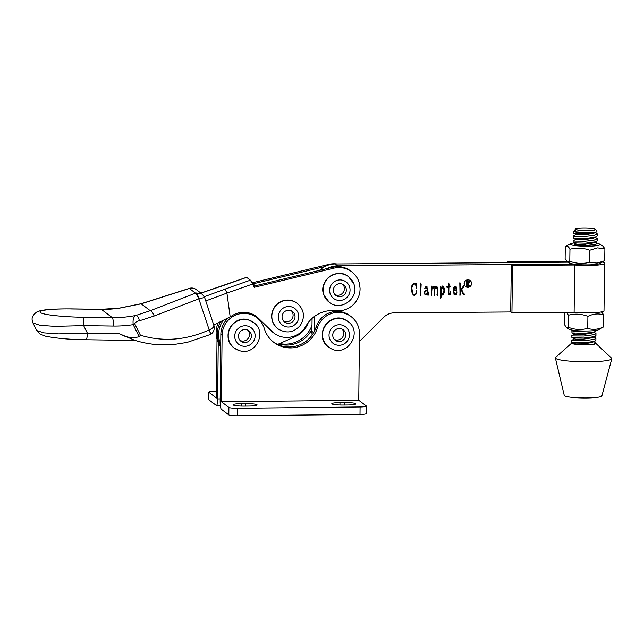 <?xml version="1.0" encoding="UTF-8"?>
<svg xmlns="http://www.w3.org/2000/svg" width="644" height="644" viewBox="0 0 644 644"><rect width="100%" height="100%" fill="white"/><g stroke="black" fill="none" stroke-linecap="round" stroke-linejoin="round"><path stroke-width="0.97" d="M366.356 406.098A7.527 0.942 -179.4 0 1 360.077 406.968L237.564 408.288A7.527 0.942 -179.4 0 1 228.886 407.419L221.399 401.759L358.756 400.278L366.251 405.937A7.527 0.942 -179.4 0 1 366.356 406.098L366.275 413.569A7.527 0.942 -179.4 0 1 359.996 414.438L237.483 415.758A7.527 0.942 -179.4 0 1 228.813 414.889L221.319 409.23A7.527 1.248 -90.6 0 1 220.151 400.81L220.844 334.333A21.84 21.357 -52.9 0 1 228.403 317.919M240.196 312.598A21.84 21.357 -52.9 0 1 255.547 316.679L256.795 317.629A21.84 21.357 -52.9 0 1 264.273 328.464A28.183 27.563 127.1 0 0 273.933 342.447A28.183 27.563 127.1 0 0 317.403 327.893A21.84 21.357 -52.9 0 1 351.093 316.607A21.84 21.357 -52.9 0 1 359.457 333.793L358.756 400.278M273.314 341.964A28.183 27.563 127.1 0 0 316.156 326.943A21.84 21.357 -52.9 0 1 349.845 315.665L351.093 316.607M221.399 401.759L222.091 335.274A21.84 21.357 -52.9 0 1 234.239 315.753A21.84 21.357 -52.9 0 1 256.795 317.629M343.22 405.036A9.789 1.224 -179.4 0 1 331.805 403.708A9.789 1.224 -179.4 0 1 339.976 402.589L344.427 402.54A9.789 1.224 -179.4 0 1 355.842 403.869A9.789 1.224 -179.4 0 1 347.671 404.996L343.22 405.036M244.47 406.106A9.789 1.224 -179.4 0 1 233.056 404.778A9.789 1.224 -179.4 0 1 241.218 403.651L245.678 403.603A9.789 1.224 -179.4 0 1 257.085 404.931A9.789 1.224 -179.4 0 1 248.922 406.058L244.47 406.106M278.723 343.944A28.183 27.563 127.1 0 0 311.929 329.317M220.168 398.894L217.648 398.926L218.244 342.552M216.473 391.278L215.088 391.294A7.527 0.942 0.6 0 0 208.809 392.156A7.527 0.942 0.6 0 0 208.906 392.317L216.4 397.984L217.02 339.211M279.625 343.55A28.183 27.563 127.1 0 0 311.986 325.365M217.648 398.926A7.527 1.248 89.4 0 1 216.481 405.511A7.527 1.248 89.4 0 1 216.32 405.446L208.833 399.787A7.527 0.942 0.6 0 1 208.728 399.626L208.809 392.156M359.408 283.441A21.84 21.357 127.1 0 0 357.839 279.206A21.84 21.357 127.1 0 0 351.704 271.792A21.84 21.357 127.1 0 0 333.954 268.146L254.308 287.28L252.673 284.004L226.921 293.068L230.182 316.872A101.873 99.651 127.1 0 0 232.17 315.657A21.84 21.357 -52.9 0 1 256.449 316.55A21.84 21.357 -52.9 0 1 258.397 318.225L272.114 331.531A21.84 21.357 127.1 0 0 274.062 333.198A21.84 21.357 127.1 0 0 305.924 326.138A30.115 29.463 -52.9 0 1 335.661 310.73A21.84 21.357 127.1 0 0 360.06 288.214L359.408 283.441M253.752 286.178L332.707 267.196A21.84 21.357 -52.9 0 1 350.449 270.842L351.704 271.792M258.397 318.225L270.874 330.589A21.84 21.357 127.1 0 0 272.299 331.853L272.291 331.845A21.84 21.357 -52.9 0 0 272.815 332.256L274.062 333.198M213.736 325.011L230.182 316.872M200.912 293.101L246.563 277.322L250.395 280.18L252.673 284.004M324.632 266.648L252.649 283.948M252.078 282.837L328.955 264.362A21.84 21.357 -52.9 0 1 336.796 263.951M226.921 293.084L205.766 300.941M252.971 284.592L253.865 284.278L254.436 286.008M204.325 296.715L225.094 289.092L226.921 293.068M221.262 286.226L200.968 293.141M189.272 288.399A7.527 7.527 0 0 1 196.195 289.534A7.527 7.366 -52.9 0 0 189.336 288.496L141.181 303.831L150.269 310.706L195.502 293.157L189.28 288.399L141.31 303.678A7.527 0.974 -106.9 0 0 141.181 303.831L119.752 308.114L101.237 309.321A7.527 1.272 90.8 0 1 101.39 309.386L112.314 317.645A112.942 110.478 127.1 0 0 136.029 315.423L150.269 310.706A5.651 2.004 68 0 1 154.166 316.027L139.41 320.817C137.204 321.026 135.643 322.024 134.733 323.803L140.4 335.218C163.101 342.069 186.019 340.298 209.179 329.913L198.843 298.84L154.166 316.027M198.674 298.888A5.651 1.199 69.6 0 0 195.502 293.157L202.224 294.091L204.591 297.399L213.864 325.397C213.993 324.987 215.78 331.66 210.306 334.502L187.098 342.423L174.347 344.435C165.814 345.24 157.402 344.991 149.11 343.687C141.35 342.367 138.339 341.401 134.475 340.209L119.14 333.616C125.588 337.4 132.27 338.446 139.201 336.748L140.4 335.218M36.716 330.533L43.776 332.851L58.499 333.874L87.399 333.165A7.527 1.272 90.8 0 1 86.046 339.75C70.349 339.589 56.897 338.414 45.684 336.224L40.653 334.453L36.724 330.541L32.989 323.006L40.033 325.325L54.756 326.355L83.664 325.639A7.527 1.272 -89.2 0 0 82.674 317.226L112.314 317.645A7.527 1.272 -89.2 0 1 113.304 326.057L83.664 325.639L87.399 333.165L119.14 333.616M139.201 336.748L133.203 324.657C132.656 319.649 133.598 316.574 136.029 315.423A5.651 2.351 75.7 0 1 139.41 320.817M204.567 297.488L198.843 298.84A5.651 1.28 75.3 0 0 196.203 292.948M210.306 334.502A5.651 1.167 -117 0 0 209.236 329.881C212.931 328.215 214.42 326.613 213.703 325.067M202.224 294.091L196.195 289.534M101.237 309.321L71.597 308.903A7.527 1.272 90.8 0 1 71.75 308.967C60.745 308.645 36.797 309.523 40.339 312.573C44.887 315.641 72.112 317.242 82.674 317.226M119.615 308.049L119.752 308.114A112.942 110.478 -52.9 0 1 101.39 309.386L71.75 308.967M210.065 334.622A5.651 1.208 -115 0 0 209.179 329.913M113.304 326.057A120.476 117.844 -52.9 0 0 133.203 324.657A5.651 1.055 -26.4 0 0 134.733 323.803M308.323 322.491A24.094 23.57 -52.9 0 1 295.145 336.691L277.58 344.451M220.723 345.836A24.094 23.57 -52.9 0 1 220.248 322.193A24.094 23.57 -52.9 0 0 220.723 345.836M220.739 344.435A24.094 23.57 -52.9 0 1 222.832 320.929M220.715 346.746A24.094 23.57 -52.9 0 1 218.066 323.191M345.917 287.779A6.577 6.432 127.1 0 0 335.991 285.026A6.577 6.432 127.1 0 0 335.878 295.443A6.577 6.432 127.1 0 0 345.917 287.779M334.977 294.622A6.577 6.432 127.1 0 0 342.769 284.318M342.56 329.35A6.577 6.432 127.1 0 0 333.874 331.459A6.577 6.432 127.1 0 0 335.902 340.692A6.577 6.432 127.1 0 0 344.588 338.575A6.577 6.432 127.1 0 0 342.56 329.35M334.373 339.436A6.577 6.432 127.1 0 0 342.157 329.132M293.769 320.527A6.577 6.432 127.1 0 0 292.513 311.527A6.577 6.432 127.1 0 0 283.32 313.016A6.577 6.432 127.1 0 0 284.576 322.016A6.577 6.432 127.1 0 0 293.769 320.527M283.682 321.195A6.577 6.432 127.1 0 0 291.474 310.891M246.733 329.728A6.577 6.432 127.1 0 0 240.969 341.28A6.577 6.432 127.1 0 0 250.717 338.865A6.577 6.432 127.1 0 0 246.733 329.728M240.075 340.459A6.577 6.432 127.1 0 0 247.859 330.155M601.601 311.865L603.686 314.9C598.461 313.298 593.205 313.789 587.9 316.357C581.443 313.902 574.947 313.523 568.402 315.23L566.567 312.34M598.534 329.728A14.917 1.86 -179.2 0 1 583.955 330.992A14.917 1.86 -179.2 0 1 569.417 329.334L566.366 327.571L568.241 327.273C574.69 329.736 581.194 330.114 587.739 328.408C592.955 330.01 598.22 329.519 603.517 326.943L598.534 329.728M587.9 316.357L587.739 328.408M568.402 315.23L568.241 327.273M603.686 314.9L603.517 326.943M564.844 312.509L564.53 324.681L566.366 327.571M594.058 336.868L595.901 338.261L594.34 339.356L583.963 340.773L573.458 340.684L571.775 340.298L574.464 338.945M571.775 340.298L571.832 342.407L583.931 342.801L594.315 341.384L595.877 340.282L595.901 338.261M573.265 231.204L573.232 233.225L574.915 233.611L585.42 233.7L593.913 232.766L596.706 231.912A12.051 1.505 -179.2 0 1 593.913 232.436A12.051 1.505 -179.2 0 1 581.427 232.645A12.051 1.505 -179.2 0 1 573.353 231.293L575.945 229.844M595.314 232.428L597.326 233.901L593.873 235.487L585.38 236.42L574.875 236.332L573.2 235.946L575.881 234.593M573.2 235.946L573.249 238.055L585.356 238.441L595.74 237.024L597.294 235.921L597.326 233.901M595.249 237.169L597.262 238.642L593.808 240.228L585.316 241.162L574.81 241.073L573.136 240.687L575.817 239.335L585.05 239.488M573.136 240.687L573.184 242.796L585.291 243.182L595.668 241.766L597.23 240.671L597.262 238.642M595.185 241.919L597.197 243.392L595.636 244.495L580.123 246.032M588.455 330.968L573.587 331.201L571.904 330.815L574.351 330.42M571.904 330.815L571.961 332.924L584.06 333.31L592.552 332.376L595.217 331.588L596.014 330.388M594.122 332.127L595.966 333.512L594.404 334.614L584.028 336.031L573.522 335.943L571.84 335.556L574.529 334.204M571.84 335.556L571.896 337.665L583.995 338.052L594.38 336.635L595.942 335.532L595.966 333.512M594.694 232.589L596.706 231.912L597.036 231.011L595.418 229.385A10.167 1.272 0.8 0 0 588.584 228.242A10.167 1.272 0.8 0 0 578.079 228.419A10.167 1.272 0.8 0 0 575.253 229.103A10.167 1.272 0.8 0 0 575.543 229.61L575.253 229.103M573.353 231.293L582.635 230.592A10.167 1.272 0.8 0 0 592.593 230.391A10.167 1.272 0.8 0 0 595.418 229.385M572.629 342.6A12.051 1.505 0.8 0 0 571.856 342.954L555.611 357.404A28.239 3.526 0.8 0 0 555.361 357.983L564.257 395.424A18.821 2.351 0.8 0 0 576.219 397.71A18.821 2.351 0.8 0 0 596.513 397.437A18.821 2.351 0.8 0 0 601.882 395.939L611.8 358.756A28.239 3.526 0.8 0 0 611.559 358.161L595.837 343.381M555.361 357.983A28.239 3.526 0.8 0 0 573.297 361.405A28.239 3.526 0.8 0 0 603.742 361.002A28.239 3.526 0.8 0 0 611.8 358.756M571.856 342.954A12.051 1.505 0.8 0 0 571.743 343.155A12.051 1.505 0.8 0 0 579.222 344.653A12.051 1.505 0.8 0 0 592.391 344.492A12.051 1.505 0.8 0 0 593.374 344.363A12.051 1.505 0.8 0 0 595.829 343.485L595.837 343.002L593.374 344.363M582.635 230.592L575.543 229.61M593.993 341.618L595.837 343.002M578.811 230.166L575.124 229.473M593.993 233.241L585.372 234.73L577.169 234.835L573.313 233.305M596.513 236.718L593.422 238.191L585.307 239.471L577.105 239.576L573.249 238.055M596.449 241.468L593.357 242.941L585.243 244.221L577.04 244.318L573.184 242.796M595.217 331.588L592.134 333.061L584.019 334.341L575.808 334.445L571.961 332.924M595.153 336.337L592.069 337.802L583.955 339.082L575.744 339.187L571.896 337.665M595.088 341.079L592.005 342.552L583.891 343.832L575.68 343.936L571.832 342.407M469.943 280.575A3.655 3.574 127.1 0 0 468.124 279.818M471.44 283.537A3.655 3.574 127.1 0 0 466.264 280.333A3.655 3.574 127.1 0 0 465.628 286.483A3.655 3.574 127.1 0 0 471.44 283.537M464.308 284.865A3.655 3.574 127.1 0 0 465.54 286.411M471.175 282.12A3.784 3.703 127.1 0 0 470.023 280.478M465.459 286.508A3.784 3.703 127.1 0 0 467.359 287.168M464.107 283.593A3.784 3.703 127.1 0 0 469.452 286.91A3.784 3.703 127.1 0 0 470.112 280.543A3.784 3.703 127.1 0 0 464.107 283.593M450.196 292.923L449.142 294.767L448.313 292.867L448.369 287.393L447.274 287.627L446.807 286.805L448.393 286.741L448.184 283.054L449.158 283.988L448.9 286.62L450.196 286.081L450.728 286.604L448.892 287.28L448.82 292.73L449.601 294.268L450.293 291.12L450.526 292.231C450.816 293.584 450.462 294.509 449.456 295L448.804 294.815M448.852 293.954L449.601 294.268M442.686 286.258C444.054 287.313 444.61 288.81 444.344 290.734C444.473 292.666 443.805 294.107 442.356 295.057L441.1 293.785L441.011 297.713L440.705 298.43L440.416 297.681L440.48 286.194L441.317 287.466L442.686 286.258L443.185 286.475M441.084 296.433L440.705 298.43M442.372 286.017C443.74 287.079 444.296 288.568 444.03 290.5C444.159 292.432 443.499 293.865 442.042 294.823L441.784 294.823M420.234 283.094L421.16 283.972L420.588 295.693L420.234 283.094M416.04 284.535L416.467 283.424L416.048 288.448C416.426 286.403 415.903 284.873 414.462 283.851C412.321 285.195 411.516 287.321 412.039 290.251C411.878 292.368 412.587 293.881 414.164 294.783C415.597 294.413 416.29 293.398 416.241 291.74L416.652 290.758C416.974 293.004 416.225 294.55 414.422 295.403L413.054 295.008L411.653 287.337C411.685 285.252 412.579 283.891 414.325 283.239L415.879 284.237M414.156 283.618L415.147 284.125L414.156 283.618C412.015 284.954 411.202 287.087 411.733 290.009C411.564 292.135 412.273 293.64 413.859 294.541M413.102 294.3L414.164 294.783M573.426 264.056L511.328 264.531L510.676 311.97L394.265 312.855A15.062 14.732 127.1 0 0 383.711 317.307L359.368 341.642M337.585 265.851L570.721 264.08L568.225 262.189L335.089 263.968L337.585 265.851A22.588 22.097 -52.9 0 0 327.128 268.54M314.425 331.209L314.626 316.341M426.384 286.322L427.817 289.414L428.139 294.582L428.558 292.36L428.832 294.067C428.614 295.314 428.131 295.491 427.391 294.606L425.032 294.936L424.42 292.054L427.286 289.961L426.151 286.983L424.726 288.593L426.384 286.322L426.988 286.556M427.632 295.073L427.391 294.606M425.837 286.749L426.747 287.144L425.837 286.749L425.016 287.232M427.632 294.3L428.139 294.582M434.579 287.272L436.012 286.363L436.97 286.62L437.751 289.301L437.703 292.497C437.807 294.38 437.654 295.194 437.26 294.928L437.276 289.398L435.948 287.023L434.813 289.414L434.62 295.548L434.33 289.422L433.162 287.039L431.979 288.745L431.448 295.137L431.44 286.097L432.076 287.015L434.217 286.789L434.579 287.272L433.911 286.564M437.461 295.548L437.26 294.928M435.634 286.781L436.648 287.192L435.634 286.781L434.499 289.18L434.306 295.314M432.849 286.805L433.79 287.28L432.849 286.805L431.665 288.504L431.335 295.354M453.674 290.605L454.519 294.115L455.364 294.34L457.047 291.539C457.304 293.278 456.725 294.445 455.316 295.033L454.229 294.735L453.191 290.404C452.99 288.488 453.601 287.031 455.026 286.049L456.049 286.33L456.701 290.589L453.368 290.372L454.519 294.115M460.444 290.331L463.511 285.856L463.527 287.433L461.668 289.534L463.06 292.754L464.759 294.469L463.35 294.839L461.329 290.001L460.436 291.217L460.025 295.314L459.8 282.78L460.782 283.69L460.13 290.098L460.468 283.457L459.897 282.684M463.761 293.962L464.533 294.437M312.147 334.993A22.588 22.097 -52.9 0 1 311.905 331.362L312.074 318.418M319.545 270.359A22.588 22.097 -52.9 0 1 335.089 263.968M416.153 283.73L416.048 288.214M414.422 295.403L412.909 294.888M416.338 290.524C416.66 292.762 415.911 294.316 414.108 295.161M415.155 283.521L415.565 284.004M420.315 282.998L420.846 283.738L420.274 295.451M426.827 286.459L427.825 294.34M427.302 294.252L424.879 294.799M428.518 293.6L428.526 293.833C428.3 295.073 427.817 295.258 427.077 294.372M424.662 293.616L425.764 294.525L427.141 293.463L426.964 290.388C424.968 290.484 424.195 291.563 424.662 293.616L425.451 294.284M427.278 290.621C425.281 290.726 424.509 291.796 424.968 293.849L425.764 294.525M437.751 289.301L437.389 292.263C437.493 294.147 437.348 294.952 436.946 294.686M436.809 286.524L437.437 289.067M431.44 286.113L432.076 287.015M442.042 294.823L441.631 294.694M440.512 286.153L441.317 287.466M440.697 297.48L440.391 298.196M441.1 293.785L440.77 296.2M442.283 286.773L442.927 287.16L442.283 286.773L440.85 290.396L442.034 294.147M442.348 294.38C443.917 292.626 444.296 290.508 443.483 288.037L442.597 287.007L441.164 290.629L442.348 294.38L441.695 293.994M450.156 286.113L450.325 286.693L448.578 287.039L448.506 292.497L449.287 294.026M449.142 294.767L448.667 294.686M448.369 287.393L446.992 287.385M448.272 282.949L448.844 283.746L448.9 286.62M455.888 286.226L456.387 290.347L453.368 290.372M456.588 293.109L455.002 294.799L454.06 294.59M454.889 286.508L455.735 286.926L454.889 286.508L453.408 289.736L456.62 289.945L455.203 286.741L453.722 289.969M463.205 286.113L463.213 287.192L461.362 289.293L462.754 292.521L464.227 294.203M464.453 294.421L463.253 294.598M461.329 290.001L460.122 290.975L459.856 295.29M469.412 282.153L468.22 283.61L469.661 286.435L468.768 286.443L467.665 283.65L466.989 283.658L467.415 286.459L465.95 286.467L466.417 285.968L466.481 281.356L466.023 280.865L468.985 281.146L469.412 282.153L467.906 283.376M467.914 283.4L469.468 286.21M466.989 283.416L466.65 285.735L467.238 286.226M466.481 281.356L466.023 280.961M468.816 281.042L469.098 281.919M467.415 286.459L466.224 286.226M469.347 286.186L468.671 286.21M466.997 280.848L466.683 283.191L467.681 283.416L468.792 282.225L467.311 281.09L466.997 283.424M467.343 280.856L468.421 281.291L467.488 280.856M511.328 264.531L512.576 265.473L574.754 265.006A19.763 2.471 0.8 0 0 594.621 265.296A19.763 2.471 0.8 0 0 604.644 263.291A19.763 2.471 0.8 0 0 604.37 262.873A19.763 2.471 0.8 0 0 602.277 262.084M510.676 311.97L511.924 312.912L574.11 312.437A19.763 2.471 0.8 0 0 593.977 312.734A19.763 2.471 0.8 0 0 604 310.722L604.644 263.291M512.576 265.473L511.924 312.912M574.754 265.006L574.11 312.437M566.978 261.247L507.577 261.697L507.569 262.655M507.577 261.697L508.824 262.639L568.515 262.189M590.113 245.525L578.57 244.543M597.197 243.408A14.917 1.86 -179.2 0 1 599.701 244.132A14.917 1.86 -179.2 0 1 595.314 245.839A14.917 1.86 -179.2 0 1 577.708 245.863A14.917 1.86 -179.2 0 1 570.576 243.738A14.917 1.86 -179.2 0 1 573.595 243.005M599.701 244.132L602.615 245.823L604.893 248.681L597.342 247.868L589.751 250.242C583.198 247.811 576.597 247.473 569.948 249.22C568.427 246.274 566.873 245.412 565.287 246.636L565.118 258.687L567.396 261.544L569.787 261.263C576.34 263.694 582.941 264.032 589.59 262.285L597.133 263.098L604.724 260.723L599.435 263.621A14.917 1.86 -179.2 0 1 595.056 264.515A14.917 1.86 -179.2 0 1 580.453 264.74A14.917 1.86 -179.2 0 1 570.31 263.227L567.396 261.544M570.576 243.738L565.287 246.636M569.948 249.22L569.787 261.263M589.751 250.242L589.59 262.285M604.893 248.681L604.724 260.723M589.01 245.646A10.731 1.336 -179.2 0 1 574.488 244.366A10.731 1.336 -179.2 0 1 574.424 244.124L575.462 244.221M574.818 243.649L574.424 244.124M228.886 407.419L228.813 414.889M220.844 334.333L222.091 335.274M316.156 326.943L317.403 327.893M237.564 408.288L237.483 415.758M360.077 406.968L359.996 414.438M339.976 402.589L339.943 405.004M344.427 402.54L344.403 405.028M241.218 403.651L241.194 406.074M245.678 403.603L245.654 406.09M208.906 392.317L208.833 399.787M332.707 267.196L333.954 268.146M270.874 330.589L272.114 331.531M225.094 289.092L250.395 280.18M246.644 277.347L221.343 286.258M328.955 264.362L329.446 264.732M348.46 276.654A16.003 15.649 127.1 0 0 323.94 295.226A16.003 15.649 127.1 0 0 329.164 302.181M324.125 295.363A16.003 15.649 127.1 0 0 329.253 302.253C340.942 312.163 359.948 297.721 353.757 283.706L348.557 276.727A16.003 15.649 127.1 0 0 324.125 295.363M330.275 294.002A10.352 10.127 127.1 0 0 343.421 299.742A10.352 10.127 127.1 0 0 349.402 286.395A10.352 10.127 127.1 0 0 336.265 280.655A10.352 10.127 127.1 0 0 330.275 294.002M353.685 283.618A16.003 15.649 127.1 0 0 348.557 276.727L348.372 276.59C336.788 266.713 317.742 281.227 323.924 295.21L329.253 302.253M347.849 321.477A16.003 15.649 127.1 0 0 347.76 321.404A16.003 15.649 127.1 0 0 325.067 325.51A16.003 15.649 127.1 0 0 328.553 347.003M347.945 321.549A16.003 15.649 127.1 0 0 325.26 325.647A16.003 15.649 127.1 0 0 330.203 348.106C346.311 358.587 363.828 332.328 347.945 321.549L346.198 320.366C330.235 309.941 312.654 336.265 328.456 346.931L330.227 348.122M333.995 343.944A10.352 10.127 127.1 0 0 347.993 340.096A10.352 10.127 127.1 0 0 344.468 326.089A10.352 10.127 127.1 0 0 330.469 329.937A10.352 10.127 127.1 0 0 333.995 343.944M297.166 303.227A16.003 15.649 127.1 0 0 297.069 303.163A16.003 15.649 127.1 0 0 274.714 306.786A16.003 15.649 127.1 0 0 277.862 328.754M274.899 306.93A16.003 15.649 127.1 0 0 277.958 328.826C286.363 333.906 293.849 332.723 300.41 325.276C305.28 317.041 304.226 309.716 297.254 303.3A16.003 15.649 127.1 0 0 274.899 306.93M280.317 310.859A10.352 10.127 127.1 0 0 282.491 325.172A10.352 10.127 127.1 0 0 296.763 322.684A10.352 10.127 127.1 0 0 294.598 308.371A10.352 10.127 127.1 0 0 280.317 310.859M253.559 322.491A16.003 15.649 127.1 0 0 253.462 322.427A16.003 15.649 127.1 0 0 229.739 328.303A16.003 15.649 127.1 0 0 234.255 348.018M253.647 322.564C267.614 331.942 255.66 355.995 239.697 350.706L234.158 347.945C220.264 338.672 232.291 314.546 248.173 319.835L253.647 322.564A16.003 15.649 127.1 0 0 229.924 328.448A16.003 15.649 127.1 0 0 239.624 350.666M242.104 345.965A10.352 10.127 127.1 0 0 254.742 338.672A10.352 10.127 127.1 0 0 247.771 326.106A10.352 10.127 127.1 0 0 235.124 333.399A10.352 10.127 127.1 0 0 242.104 345.965M311.905 331.362L313.636 332.674M570.986 263.509L570.978 264.08M216.481 405.511L220.353 405.47M135.224 340.443L86.046 339.75M71.597 308.903C49.25 308.758 39.348 310.11 36.354 312.316C30.566 316.969 32.023 320.028 32.989 323.006M119.873 308.017L141.31 303.678M277.958 328.826L277.773 328.69C270.85 322.33 269.828 315.029 274.69 306.769C281.275 299.315 288.729 298.116 297.069 303.163L297.254 303.3M574.778 244.559L575.696 244.108M571.993 330.734L572.999 330.243M573.732 344.017L574.335 343.719"/></g></svg>
